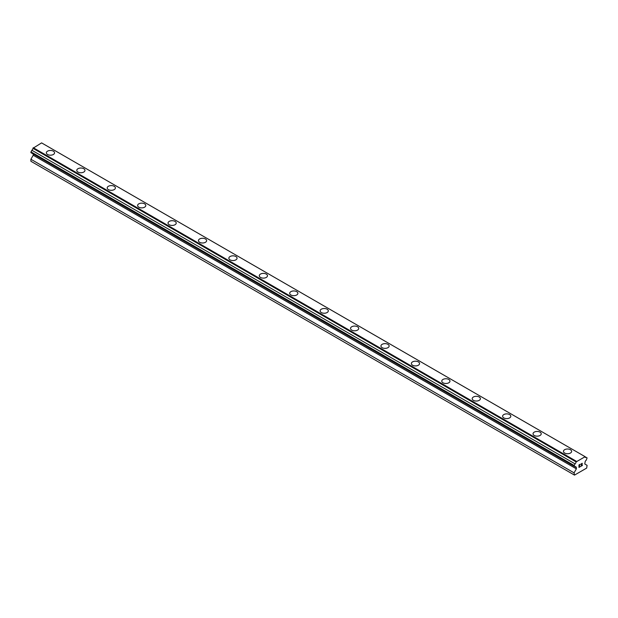 <?xml version="1.0" encoding="UTF-8"?>
<svg xmlns="http://www.w3.org/2000/svg" width="618" height="618" viewBox="0 0 618 618"><rect width="100%" height="100%" fill="white"/><g stroke="black" fill="none" stroke-linecap="round" stroke-linejoin="round"><path stroke-width="0.93" d="M46.358 152.824A4.094 2.364 180 0 1 48.884 150.637A4.094 2.364 180 0 1 53.349 151.147A4.094 2.364 180 0 1 54.554 152.824A4.094 2.364 180 0 1 52.02 155.01A4.094 2.364 180 0 1 47.555 154.492A4.094 2.364 180 0 1 46.358 152.824A4.094 2.364 180 0 1 48.884 150.637A4.094 2.364 180 0 1 53.349 151.155A4.094 2.364 180 0 1 54.554 152.824M76.771 170.383A4.094 2.364 180 0 1 79.305 168.196A4.094 2.364 180 0 1 83.77 168.714A4.094 2.364 180 0 1 84.967 170.383A4.094 2.364 180 0 1 82.441 172.569A4.094 2.364 180 0 1 77.976 172.059A4.094 2.364 180 0 1 76.771 170.383A4.094 2.364 180 0 1 79.305 168.204A4.094 2.364 180 0 1 83.77 168.714A4.094 2.364 180 0 1 84.967 170.383M107.192 187.942A4.094 2.364 180 0 1 109.718 185.763A4.094 2.364 180 0 1 114.183 186.273A4.094 2.364 180 0 1 115.388 187.949A4.094 2.364 180 0 1 112.855 190.128A4.094 2.364 180 0 1 108.389 189.618A4.094 2.364 180 0 1 107.192 187.942A4.094 2.364 180 0 1 109.718 185.763A4.094 2.364 180 0 1 114.183 186.273A4.094 2.364 180 0 1 115.388 187.942M137.605 205.508A4.094 2.364 180 0 1 140.139 203.322A4.094 2.364 180 0 1 144.604 203.832A4.094 2.364 180 0 1 145.802 205.508A4.094 2.364 180 0 1 143.276 207.694A4.094 2.364 180 0 1 138.811 207.177A4.094 2.364 180 0 1 137.605 205.508A4.094 2.364 180 0 1 140.139 203.322A4.094 2.364 180 0 1 144.604 203.84A4.094 2.364 180 0 1 145.802 205.508M168.026 223.067A4.094 2.364 180 0 1 170.553 220.881A4.094 2.364 180 0 1 175.018 221.391A4.094 2.364 180 0 1 176.223 223.067A4.094 2.364 180 0 1 173.689 225.253A4.094 2.364 180 0 1 169.224 224.743A4.094 2.364 180 0 1 168.026 223.067A4.094 2.364 180 0 1 170.553 220.889A4.094 2.364 180 0 1 175.018 221.399A4.094 2.364 180 0 1 176.223 223.067M198.44 240.626A4.094 2.364 180 0 1 200.974 238.44A4.094 2.364 180 0 1 205.439 238.957A4.094 2.364 180 0 1 206.636 240.634A4.094 2.364 180 0 1 204.11 242.812A4.094 2.364 180 0 1 199.645 242.302A4.094 2.364 180 0 1 198.44 240.626A4.094 2.364 180 0 1 200.974 238.448A4.094 2.364 180 0 1 205.439 238.957A4.094 2.364 180 0 1 206.636 240.626M228.861 258.193A4.094 2.364 180 0 1 231.387 256.006A4.094 2.364 180 0 1 235.852 256.516A4.094 2.364 180 0 1 237.057 258.193A4.094 2.364 180 0 1 234.523 260.371A4.094 2.364 180 0 1 230.058 259.861A4.094 2.364 180 0 1 228.861 258.193A4.094 2.364 180 0 1 231.387 256.006A4.094 2.364 180 0 1 235.852 256.524A4.094 2.364 180 0 1 237.057 258.193M259.274 275.752A4.094 2.364 180 0 1 261.808 273.565A4.094 2.364 180 0 1 266.273 274.075A4.094 2.364 180 0 1 267.47 275.752A4.094 2.364 180 0 1 264.944 277.938A4.094 2.364 180 0 1 260.479 277.42A4.094 2.364 180 0 1 259.274 275.752A4.094 2.364 180 0 1 261.808 273.565A4.094 2.364 180 0 1 266.273 274.083A4.094 2.364 180 0 1 267.47 275.752M289.695 293.311A4.094 2.364 180 0 1 292.221 291.124A4.094 2.364 180 0 1 296.686 291.642A4.094 2.364 180 0 1 297.891 293.311A4.094 2.364 180 0 1 295.358 295.497A4.094 2.364 180 0 1 290.893 294.987A4.094 2.364 180 0 1 289.695 293.311A4.094 2.364 180 0 1 292.221 291.132A4.094 2.364 180 0 1 296.686 291.642A4.094 2.364 180 0 1 297.891 293.311M320.109 310.877A4.094 2.364 180 0 1 322.642 308.691A4.094 2.364 180 0 1 327.107 309.201A4.094 2.364 180 0 1 328.305 310.877M327.107 309.201A4.094 2.364 180 0 1 328.305 310.869A4.094 2.364 180 0 1 325.779 313.056A4.094 2.364 180 0 1 321.314 312.546A4.094 2.364 180 0 1 320.109 310.869A4.094 2.364 180 0 1 322.642 308.691A4.094 2.364 180 0 1 327.107 309.201M350.53 328.436A4.094 2.364 180 0 1 353.056 326.25A4.094 2.364 180 0 1 357.521 326.76A4.094 2.364 180 0 1 358.726 328.436A4.094 2.364 180 0 1 356.192 330.622A4.094 2.364 180 0 1 351.727 330.105A4.094 2.364 180 0 1 350.53 328.436A4.094 2.364 180 0 1 353.056 326.25A4.094 2.364 180 0 1 357.521 326.767A4.094 2.364 180 0 1 358.726 328.436M380.943 345.995A4.094 2.364 180 0 1 383.477 343.809A4.094 2.364 180 0 1 387.942 344.326A4.094 2.364 180 0 1 389.139 345.995A4.094 2.364 180 0 1 386.613 348.181A4.094 2.364 180 0 1 382.148 347.671A4.094 2.364 180 0 1 380.943 345.995A4.094 2.364 180 0 1 383.477 343.817A4.094 2.364 180 0 1 387.942 344.326A4.094 2.364 180 0 1 389.139 345.995M411.364 363.562A4.094 2.364 180 0 1 413.89 361.375A4.094 2.364 180 0 1 418.355 361.885A4.094 2.364 180 0 1 419.56 363.562M418.355 361.885A4.094 2.364 180 0 1 419.56 363.554A4.094 2.364 180 0 1 417.026 365.74A4.094 2.364 180 0 1 412.561 365.23A4.094 2.364 180 0 1 411.364 363.554A4.094 2.364 180 0 1 413.89 361.368A4.094 2.364 180 0 1 418.355 361.885M441.777 381.121A4.094 2.364 180 0 1 444.311 378.934A4.094 2.364 180 0 1 448.776 379.444A4.094 2.364 180 0 1 449.974 381.121A4.094 2.364 180 0 1 447.447 383.307A4.094 2.364 180 0 1 442.982 382.789A4.094 2.364 180 0 1 441.777 381.121A4.094 2.364 180 0 1 444.311 378.934A4.094 2.364 180 0 1 448.776 379.452A4.094 2.364 180 0 1 449.974 381.121M479.189 397.011A4.094 2.364 180 0 1 480.395 398.68A4.094 2.364 180 0 1 477.861 400.866A4.094 2.364 180 0 1 473.396 400.348A4.094 2.364 180 0 1 472.198 398.68A4.094 2.364 180 0 1 474.724 396.493A4.094 2.364 180 0 1 479.189 397.011M472.198 398.68A4.094 2.364 180 0 1 474.724 396.493A4.094 2.364 180 0 1 479.189 397.003A4.094 2.364 180 0 1 480.395 398.68M502.612 416.238A4.094 2.364 180 0 1 505.145 414.052A4.094 2.364 180 0 1 509.611 414.57A4.094 2.364 180 0 1 510.808 416.238A4.094 2.364 180 0 1 508.282 418.425A4.094 2.364 180 0 1 503.817 417.915A4.094 2.364 180 0 1 502.612 416.238A4.094 2.364 180 0 1 505.145 414.06A4.094 2.364 180 0 1 509.611 414.57A4.094 2.364 180 0 1 510.808 416.238M533.033 433.805A4.094 2.364 180 0 1 535.559 431.619A4.094 2.364 180 0 1 540.024 432.129A4.094 2.364 180 0 1 541.229 433.805A4.094 2.364 180 0 1 538.695 435.984A4.094 2.364 180 0 1 534.23 435.474A4.094 2.364 180 0 1 533.033 433.805A4.094 2.364 180 0 1 535.559 431.619A4.094 2.364 180 0 1 540.024 432.129A4.094 2.364 180 0 1 541.229 433.805M570.445 449.695A4.094 2.364 180 0 1 571.642 451.364A4.094 2.364 180 0 1 569.116 453.55A4.094 2.364 180 0 1 564.651 453.033A4.094 2.364 180 0 1 563.446 451.364A4.094 2.364 180 0 1 565.98 449.178A4.094 2.364 180 0 1 570.445 449.695M563.446 451.364A4.094 2.364 180 0 1 565.98 449.178A4.094 2.364 180 0 1 570.445 449.688A4.094 2.364 180 0 1 571.642 451.364M579.112 465.022L579.112 466.018L579.105 465.014L580.217 464.373L579.112 465.022M579.112 466.018L579.707 465.671M579.112 466.181L579.112 467.177L579.105 466.181M579.112 467.177L580.217 466.544M578.966 467.424L580.217 466.698L578.966 467.424L578.966 464.937L580.217 464.218M581.082 464.342L582.226 463.291M582.233 464.018L581.924 464.666L582.226 464.018M581.924 464.666L581.26 465.941L581.924 464.659M581.26 465.941L582.434 465.261M580.959 466.273L582.434 465.424L580.951 466.281L582.187 463.786L581.901 463.407L581.322 463.848L582.094 463.407M576.1 467.409A1.599 0.919 -60 0 0 575.775 466.698A1.599 0.919 -60 0 0 574.995 466.768L574.068 466.227L574.995 463.824A1.599 0.919 -60 0 0 576.1 461.901L585.061 456.725A1.599 0.919 -60 0 0 585.393 457.436A1.599 0.919 -60 0 0 586.173 457.366L587.1 457.899L586.173 460.31A1.599 0.919 -60 0 0 585.061 462.233L584.783 463.987L587.1 465.331L586.667 468.089L574.501 475.111L574.06 472.855L576.378 468.838L576.378 467.502L32.939 153.812M33.218 153.975L33.218 155.249L30.9 159.259L30.9 161.267L574.06 474.863M31.827 153.171L574.995 466.768M584.752 456.478L41.591 142.889L32.939 148.305A1.599 0.919 -60 0 1 31.827 150.228L30.9 152.638L574.068 466.227M586.173 457.366L585.061 456.725M576.409 461.298L33.248 147.702M576.1 461.901L32.939 148.305M574.995 463.824L31.827 150.228M574.068 465.424L30.9 151.835M576.378 468.838L33.218 155.249M574.06 472.855L30.9 159.259"/></g></svg>
